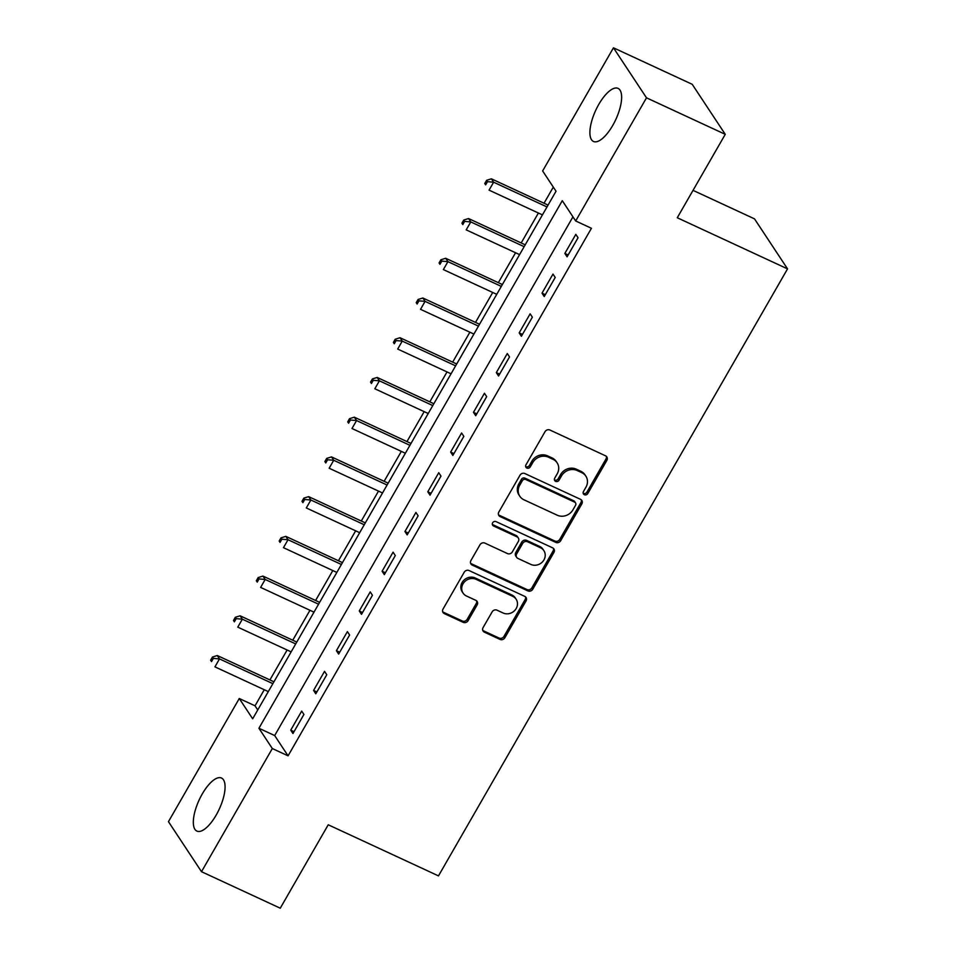 <?xml version="1.0" encoding="UTF-8"?>
<svg xmlns="http://www.w3.org/2000/svg" width="956" height="956" viewBox="0 0 956 956"><rect width="100%" height="100%" fill="white"/><g stroke="black" fill="none" stroke-linecap="round" stroke-linejoin="round"><path stroke-width="1.43" d="M584.379 494.706A2.581 2.318 146.6 0 0 587.797 493.523L606.857 460.374A3.681 3.322 146.6 0 0 605.554 455.821L549.903 430.021A3.681 3.322 146.6 0 0 545.016 431.706L525.955 464.855A2.581 2.318 146.6 0 0 526.864 468.046A2.581 2.318 146.6 0 0 530.281 466.863L532.755 462.573A11.783 10.624 146.6 0 1 548.385 457.171L553.022 459.322A11.783 10.624 146.6 0 1 557.109 462.812A11.783 10.624 146.6 0 1 557.181 473.889L554.707 478.179A2.581 2.318 146.6 0 0 555.615 481.37A2.581 2.318 146.6 0 0 559.045 480.187L561.507 475.897A11.783 10.624 146.6 0 1 577.137 470.507L581.786 472.658A11.783 10.624 146.6 0 1 585.873 476.148A11.783 10.624 146.6 0 1 585.932 487.225L583.471 491.515A2.581 2.318 146.6 0 0 584.379 494.706M583.172 493.177A2.581 2.318 146.6 0 0 586.9 492.173L605.961 459.023A3.681 3.322 146.6 0 0 606.295 456.299M525.657 466.516A2.581 2.318 146.6 0 0 529.385 465.512L531.859 461.222L532.755 462.573M554.42 479.84A2.581 2.318 146.6 0 0 558.149 478.837L560.61 474.546L561.507 475.897M202.23 794.018A29.254 11.042 114.9 0 1 221.493 778.029A29.254 11.042 114.9 0 1 216.164 815.11A29.254 11.042 114.9 0 1 196.9 831.099A29.254 11.042 114.9 0 1 202.23 794.018M598.803 104.371A29.254 11.042 114.9 0 1 618.066 88.382A29.254 11.042 114.9 0 1 612.724 125.463A29.254 11.042 114.9 0 1 593.461 141.452A29.254 11.042 114.9 0 1 598.803 104.371M483.079 627.614A3.681 3.322 146.6 0 0 484.381 632.167L499.988 639.409A3.681 3.322 146.6 0 0 504.876 637.724L526.051 600.918A3.681 3.322 146.6 0 0 524.748 596.365L469.085 570.553A3.681 3.322 146.6 0 0 464.198 572.238L443.034 609.056A3.681 3.322 146.6 0 0 444.337 613.609L463.194 622.344A3.681 3.322 146.6 0 0 468.082 620.659L477.14 604.909A3.681 3.322 146.6 0 0 475.837 600.356L466.492 596.018A9.847 8.879 146.6 0 1 463.074 593.102A9.847 8.879 146.6 0 1 464.485 581.869A9.847 8.879 146.6 0 1 476.088 579.336L512.727 596.317A9.847 8.879 146.6 0 1 516.144 599.233A9.847 8.879 146.6 0 1 514.734 610.466A9.847 8.879 146.6 0 1 503.131 613.011L497.024 610.179A3.681 3.322 146.6 0 0 492.137 611.864L483.079 627.614M613.453 47.8L692.216 84.307L725.257 134.33L677.278 217.753L787.541 268.875L438.481 875.887L328.231 824.777L280.263 908.2L201.501 871.693L168.459 821.67L239.275 698.513L252.671 718.793L556.034 191.236L542.638 170.957L613.453 47.8L646.495 97.823L575.679 220.967L562.283 200.688L258.921 728.257L272.317 748.536L201.501 871.693M725.257 134.33L646.495 97.823M572.955 216.845L274.671 735.558L288.067 755.838L591.429 228.281L575.679 220.967M288.067 755.838L272.317 748.536M555.783 542.387A3.681 3.322 146.6 0 0 560.67 540.702L581.834 503.896A3.681 3.322 146.6 0 0 580.531 499.343L524.88 473.543A3.681 3.322 146.6 0 0 519.992 475.228L498.829 512.034A3.681 3.322 146.6 0 0 500.119 516.587L555.783 542.387L554.886 541.036A3.681 3.322 146.6 0 0 559.774 539.351L580.937 502.545A3.681 3.322 146.6 0 0 581.272 499.821M553.942 552.401L532.767 589.219A3.681 3.322 146.6 0 1 527.891 590.904L472.228 565.092A3.681 3.322 146.6 0 1 470.926 560.539L479.984 544.789A3.681 3.322 146.6 0 1 484.871 543.104L507.445 553.572A3.681 3.322 146.6 0 0 512.332 551.887L518.343 541.431A3.681 3.322 146.6 0 0 517.041 536.878L493.547 525.979A2.581 2.318 146.6 0 1 493.021 522.287A2.581 2.318 146.6 0 1 496.056 521.618L552.64 547.848A3.681 3.322 146.6 0 1 553.942 552.401L553.046 551.05L531.883 587.856L532.767 589.219M575.823 234.363L564.853 253.436L567.087 256.817L578.057 237.745L575.823 234.363M552.974 274.085L542.016 293.157L544.239 296.539L555.209 277.467L552.974 274.085M530.138 313.819L519.168 332.891L521.402 336.261L532.361 317.201L530.138 313.819M507.289 353.541L496.319 372.613L498.554 375.995L509.524 356.923L507.289 353.541M484.441 393.275L473.483 412.335L475.718 415.717L486.676 396.644L484.441 393.275M461.605 432.996L450.635 452.069L452.869 455.438L463.839 436.378L461.605 432.996M438.756 472.718L427.798 491.79L430.021 495.172L440.991 476.1L438.756 472.718M415.92 512.452L404.95 531.512L407.184 534.894L418.142 515.834L415.92 512.452M393.071 552.174L382.101 571.246L384.336 574.628L395.306 555.556L393.071 552.174M370.223 591.895L359.265 610.968L361.499 614.35L372.458 595.277L370.223 591.895M347.387 631.629L336.416 650.689L338.651 654.071L349.621 635.011L347.387 631.629M324.538 671.351L313.58 690.423L315.803 693.805L326.773 674.733L324.538 671.351M301.702 711.085L290.732 730.145L292.966 733.527L303.924 714.455L301.702 711.085M553.309 187.101L544.036 203.222M538.395 213.021L521.187 242.955M515.559 252.743L498.351 282.677M492.71 292.476L475.502 322.399M469.874 332.198L452.654 362.133M447.026 371.92L429.818 401.855M424.177 411.654L406.969 441.576M401.341 451.375L384.133 481.31M378.492 491.109L361.284 521.032M355.656 530.831L338.436 560.754M332.808 570.553L315.6 600.488M309.959 610.287L292.751 640.209M287.123 650.008L269.915 679.943M264.274 689.73L255.025 705.815L257.762 709.95M787.541 268.875L754.499 218.852L693.04 190.364M255.025 705.815L239.275 698.513M274.671 735.558L258.921 728.257M564.853 253.436L568.151 254.965M542.016 293.157L545.314 294.687M519.168 332.891L522.466 334.409M496.319 372.613L499.618 374.143M473.483 412.335L476.781 413.864M450.635 452.069L453.933 453.598M427.798 491.79L431.096 493.32M404.95 531.512L408.248 533.042M382.101 571.246L385.399 572.775M359.265 610.968L362.563 612.497M336.416 650.689L339.715 652.219M313.58 690.423L316.878 691.953M290.732 730.145L294.03 731.675M585.873 476.148L584.976 474.797A11.783 10.624 146.6 0 0 580.89 471.308L581.786 472.658M560.61 474.546A11.783 10.624 146.6 0 1 576.253 469.157L580.89 471.308M557.109 462.812L556.213 461.461A11.783 10.624 146.6 0 0 552.126 457.972L553.022 459.322M531.859 461.222A11.783 10.624 146.6 0 1 547.489 455.821L552.126 457.972M498.494 514.758A3.681 3.322 146.6 0 0 499.223 515.236L554.886 541.036M575.536 505.318A2.581 2.318 146.6 0 0 574.628 502.127L525.764 479.482A2.581 2.318 146.6 0 0 522.346 480.665L519.741 485.182A11.783 10.624 146.6 0 0 519.813 496.26A11.783 10.624 146.6 0 0 523.9 499.761L557.3 515.236A11.783 10.624 146.6 0 0 572.931 509.847L575.536 505.318M575.512 502.892L574.628 501.541A2.581 2.318 146.6 0 0 573.731 500.777L574.628 502.127M519.813 496.26L518.917 494.909A11.783 10.624 146.6 0 1 518.857 483.832L521.45 479.315A2.581 2.318 146.6 0 1 524.868 478.131L573.731 500.777M470.603 563.263A3.681 3.322 146.6 0 0 471.332 563.741L526.995 589.553A3.681 3.322 146.6 0 0 531.883 587.856M518.319 537.965L517.423 536.615A3.681 3.322 146.6 0 0 516.156 535.527L492.651 524.629L493.547 525.979M530.867 564.422A9.847 8.879 146.6 0 0 542.47 561.889A9.847 8.879 146.6 0 0 543.88 550.656A9.847 8.879 146.6 0 0 540.463 547.74L527.557 541.753A3.681 3.322 146.6 0 0 522.669 543.438L516.658 553.894A3.681 3.322 146.6 0 0 517.961 558.447L530.867 564.422M543.88 550.656L542.996 549.306A9.847 8.879 146.6 0 0 539.578 546.39L540.463 547.74M516.682 557.348L515.786 555.998A3.681 3.322 146.6 0 1 515.774 552.532L521.773 542.088A3.681 3.322 146.6 0 1 526.66 540.403L539.578 546.39M553.046 551.05A3.681 3.322 146.6 0 0 553.381 548.326M516.144 599.233L515.248 597.882A9.847 8.879 146.6 0 0 511.83 594.967L512.727 596.317M463.074 593.102L462.178 591.752A9.847 8.879 146.6 0 1 463.588 580.519A9.847 8.879 146.6 0 1 475.192 577.974L511.83 594.967M442.7 611.78A3.681 3.322 146.6 0 0 443.441 612.258L462.298 620.994A3.681 3.322 146.6 0 0 467.185 619.309L476.243 603.559A3.681 3.322 146.6 0 0 476.578 600.834M482.744 630.339A3.681 3.322 146.6 0 0 483.485 630.817L499.104 638.058A3.681 3.322 146.6 0 0 503.991 636.373L525.155 599.555A3.681 3.322 146.6 0 0 525.489 596.831M548.063 205.098L491.384 178.82L493.619 182.202L489.054 190.136L542.434 214.885M546.999 206.938L493.619 182.202L487.488 181.664L486.592 180.314L484.764 183.492L485.66 184.843L487.488 181.664M485.66 184.843L484.764 183.492M486.592 180.314L491.384 178.82M525.226 244.82L468.548 218.542L470.782 221.923L466.205 229.87L519.586 254.619M524.151 246.672L470.782 221.923L464.64 221.398L463.744 220.047L461.927 223.226L462.812 224.576L464.64 221.398M462.812 224.576L461.927 223.226M463.744 220.047L468.548 218.542M502.378 284.541L445.699 258.275L447.934 261.645L443.369 269.592L496.75 294.34M501.314 286.394L447.934 261.645L441.803 261.119L440.907 259.769L439.079 262.948L439.975 264.298L441.803 261.119M439.975 264.298L439.079 262.948M440.907 259.769L445.699 258.275M479.53 324.275L422.863 297.997L425.085 301.379L420.52 309.326L473.901 334.062M478.466 326.127L425.085 301.379L418.955 300.841L418.059 299.491L416.23 302.67L417.127 304.02L418.955 300.841M417.127 304.02L416.23 302.67M418.059 299.491L422.863 297.997M456.693 363.997L400.014 337.719L402.249 341.101L397.684 349.048L451.053 373.796M455.63 365.849L402.249 341.101L396.107 340.575L395.222 339.225L393.394 342.403L394.278 343.754L396.107 340.575M394.278 343.754L393.394 342.403M395.222 339.225L400.014 337.719M433.845 403.719L377.166 377.453L379.401 380.823L374.836 388.769L428.216 413.518M432.781 405.571L379.401 380.823L373.27 380.297L372.374 378.946L370.546 382.125L371.442 383.476L373.27 380.297M371.442 383.476L370.546 382.125M372.374 378.946L377.166 377.453M411.008 443.453L354.329 417.175L356.564 420.556L351.987 428.503L405.368 453.252M409.933 445.305L356.564 420.556L350.422 420.031L349.526 418.668L347.709 421.847L348.593 423.209L350.422 420.031M348.593 423.209L347.709 421.847M349.526 418.668L354.329 417.175M388.16 483.174L331.481 456.896L333.716 460.278L329.151 468.225L382.531 492.973M387.096 485.027L333.716 460.278L327.585 459.752L326.689 458.402L324.861 461.581L325.757 462.931L327.585 459.752M325.757 462.931L324.861 461.581M326.689 458.402L331.481 456.896M365.312 522.896L308.645 496.63L310.867 500.012L306.302 507.947L359.683 532.695M364.248 524.748L310.867 500.012L304.737 499.474L303.841 498.124L302.012 501.303L302.909 502.653L304.737 499.474M302.909 502.653L302.012 501.303M303.841 498.124L308.645 496.63M342.475 562.63L285.796 536.352L288.031 539.734L283.466 547.68L336.835 572.429M341.411 564.482L288.031 539.734L281.889 539.208L281.004 537.858L279.176 541.036L280.06 542.387L281.889 539.208M280.06 542.387L279.176 541.036M281.004 537.858L285.796 536.352M319.627 602.352L262.948 576.086L265.182 579.456L260.618 587.402L313.998 612.151M318.563 604.204L265.182 579.456L259.052 578.93L258.156 577.579L256.327 580.758L257.224 582.108L259.052 578.93M257.224 582.108L256.327 580.758M258.156 577.579L262.948 576.086M296.79 642.085L240.111 615.807L242.346 619.189L237.769 627.136L291.15 651.873M295.715 643.938L242.346 619.189L236.204 618.652L235.307 617.301L233.491 620.48L234.375 621.83L236.204 618.652M234.375 621.83L233.491 620.48M235.307 617.301L240.111 615.807M273.942 681.807L217.263 655.529L219.498 658.911L214.933 666.858L268.313 691.606M272.878 683.66L219.498 658.911L213.367 658.385L212.471 657.035L210.643 660.214L211.539 661.564L213.367 658.385M211.539 661.564L210.643 660.214M212.471 657.035L217.263 655.529M586.9 492.173L587.797 493.523M529.385 465.512L530.281 466.863M558.149 478.837L559.045 480.187M576.253 469.157L577.137 470.507M547.489 455.821L548.385 457.171M605.961 459.023L606.857 460.374M499.223 515.236L500.119 516.587M580.937 502.545L581.834 503.896M559.774 539.351L560.67 540.702M524.868 478.131L525.764 479.482M521.45 479.315L522.346 480.665M518.857 483.832L519.741 485.182M526.995 589.553L527.891 590.904M471.332 563.741L472.228 565.092M516.156 535.527L517.041 536.878M526.66 540.403L527.557 541.753M521.773 542.088L522.669 543.438M515.774 552.532L516.658 553.894M475.192 577.974L476.088 579.336M476.243 603.559L477.14 604.909M467.185 619.309L468.082 620.659M462.298 620.994L463.194 622.344M443.441 612.258L444.337 613.609M525.155 599.555L526.051 600.918M503.991 636.373L504.876 637.724M499.104 638.058L499.988 639.409M483.485 630.817L484.381 632.167"/></g></svg>
